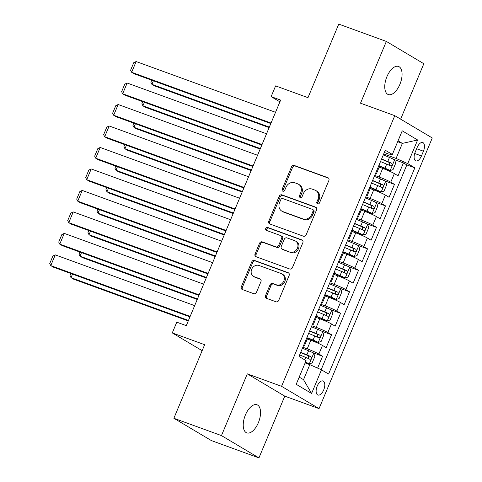 <?xml version="1.0" encoding="UTF-8"?>
<svg xmlns="http://www.w3.org/2000/svg" width="482" height="482" viewBox="0 0 482 482"><rect width="100%" height="100%" fill="white"/><g stroke="black" fill="none" stroke-linecap="round" stroke-linejoin="round"><path stroke-width="0.72" d="M317.578 203.892A1.603 1.386 -59.3 0 0 319.5 202.892L328.875 180.491A2.296 1.982 -59.3 0 0 328.176 177.84A2.296 1.982 -59.3 0 0 327.887 177.701L294.249 165.453A2.296 1.982 -59.3 0 0 291.502 166.88L282.127 189.281A1.603 1.386 -59.3 0 0 284.742 190.233L285.959 187.335A7.338 6.338 -59.3 0 1 294.761 182.768L297.563 183.787A7.338 6.338 -59.3 0 1 298.491 184.226A7.338 6.338 -59.3 0 1 300.72 192.71L299.509 195.614A1.603 1.386 -59.3 0 0 302.124 196.566L303.335 193.662A7.338 6.338 -59.3 0 1 312.137 189.095L314.939 190.113A7.338 6.338 -59.3 0 1 315.867 190.559A7.338 6.338 -59.3 0 1 318.096 199.042L316.885 201.94A1.603 1.386 -59.3 0 0 317.578 203.892M258.37 422.684A14.954 7.447 110 0 0 257.002 404.778A14.954 7.447 110 0 0 245.404 414.972A14.954 7.447 110 0 0 246.772 432.878A14.954 7.447 110 0 0 258.37 422.684M399.891 84.362A14.954 7.447 110 0 0 398.524 66.456A14.954 7.447 110 0 0 386.926 76.65A14.954 7.447 110 0 0 388.293 94.55A14.954 7.447 110 0 0 399.891 84.362M323.699 389.932A7.477 3.723 110 0 0 323.018 380.979A7.477 3.723 110 0 0 317.216 386.07A7.477 3.723 110 0 0 317.903 395.023A7.477 3.723 110 0 0 323.699 389.932M265.558 295.556A2.296 1.982 -59.3 0 0 266.251 298.207A2.296 1.982 -59.3 0 0 266.546 298.346L275.981 301.786A2.296 1.982 -59.3 0 0 278.729 300.358L289.14 275.475A2.296 1.982 -59.3 0 0 288.441 272.824A2.296 1.982 -59.3 0 0 288.152 272.685L254.514 260.437A2.296 1.982 -59.3 0 0 251.767 261.865L241.355 286.748A2.296 1.982 -59.3 0 0 242.054 289.399A2.296 1.982 -59.3 0 0 242.344 289.537L253.743 293.689A2.296 1.982 -59.3 0 0 256.496 292.261L260.949 281.608A2.296 1.982 -59.3 0 0 260.25 278.958A2.296 1.982 -59.3 0 0 259.961 278.825L254.309 276.764A6.133 5.296 -59.3 0 1 253.532 276.397A6.133 5.296 -59.3 0 1 251.875 268.854A6.133 5.296 -59.3 0 1 259.027 265.486L281.169 273.547A6.133 5.296 -59.3 0 1 281.946 273.915A6.133 5.296 -59.3 0 1 283.603 281.458A6.133 5.296 -59.3 0 1 276.451 284.826L272.764 283.482A2.296 1.982 -59.3 0 0 270.01 284.91L265.558 295.556L266.57 296.159A2.296 1.982 -59.3 0 0 266.841 298.454M400.644 119.15L423.829 63.726L386.347 41.428L338.756 24.1L307.98 97.671L275.614 85.886L271.125 96.629L280.638 100.093L186.293 325.639L176.773 322.175L172.279 332.917L202.145 350.679M221.461 435.601L258.942 457.9L284.778 396.144L247.296 373.845L221.461 435.601L173.869 418.274L204.645 344.702L172.279 332.917M247.296 373.845L281.566 386.323L394.782 115.668L432.264 137.96L319.048 408.622L281.566 386.323M386.347 41.428L360.518 103.19L394.782 115.668M303.413 236.21A2.296 1.982 -59.3 0 0 306.16 234.782L316.566 209.905A2.296 1.982 -59.3 0 0 315.873 207.254A2.296 1.982 -59.3 0 0 315.583 207.115L281.946 194.867A2.296 1.982 -59.3 0 0 279.192 196.295L268.787 221.172A2.296 1.982 -59.3 0 0 269.486 223.823A2.296 1.982 -59.3 0 0 269.775 223.961L303.413 236.21M302.853 242.687L292.447 267.57A2.296 1.982 -59.3 0 1 289.694 268.998L256.056 256.749A2.296 1.982 -59.3 0 1 255.767 256.611A2.296 1.982 -59.3 0 1 255.074 253.96L259.527 243.314A2.296 1.982 -59.3 0 1 262.274 241.886L275.921 246.85A2.296 1.982 -59.3 0 0 278.668 245.422L281.627 238.361A2.296 1.982 -59.3 0 0 280.928 235.71A2.296 1.982 -59.3 0 0 280.638 235.571L266.438 230.402A1.603 1.386 -59.3 0 1 267.673 227.45L301.865 239.897A2.296 1.982 -59.3 0 1 302.16 240.036A2.296 1.982 -59.3 0 1 302.853 242.687M258.942 457.9L211.351 440.572L173.869 418.274M317.608 368.109L322.572 356.228L312.722 352.643M302.841 347.257L307.209 348.848A9.345 0.759 22.7 0 1 318.879 354.029L322.47 345.437L326.169 347.636L331.562 334.749L321.711 331.164M311.824 325.778L316.198 327.368A9.345 0.759 22.7 0 1 327.862 332.55L331.459 323.958L335.153 326.157L340.545 313.27L330.694 309.679M320.813 304.293L325.181 305.883A9.345 0.759 22.7 0 1 336.852 311.071L340.443 302.479L344.142 304.678L349.534 291.791L339.677 288.2M329.796 282.813L334.171 284.404A9.345 0.759 22.7 0 1 345.835 289.586L349.432 280.994L353.125 283.193L358.518 270.306L348.667 266.721M338.786 261.334L343.154 262.925A9.345 0.759 22.7 0 1 354.818 268.106L358.415 259.515L362.115 261.714L367.501 248.826L357.65 245.242M347.769 239.855L352.137 241.446A9.345 0.759 22.7 0 1 363.808 246.627L367.398 238.036L371.098 240.235L376.49 227.347L366.639 223.756M356.752 218.37L361.126 219.961A9.345 0.759 22.7 0 1 372.791 225.148L376.388 216.557L380.081 218.756L385.473 205.862L375.623 202.277M365.742 196.891L370.11 198.482A9.345 0.759 22.7 0 1 381.78 203.663L385.371 195.071L389.07 197.271L394.463 184.383L390.763 182.184A9.345 0.759 -157.3 0 0 379.093 177.002L374.725 175.412M384.606 180.798L394.463 184.383M322.47 345.437A9.345 0.759 -157.3 0 0 310.806 340.256L307.299 338.979M331.459 323.958A9.345 0.759 -157.3 0 0 319.789 318.777L316.282 317.499M340.443 302.479A9.345 0.759 -157.3 0 0 328.778 297.292L325.272 296.014M349.432 280.994A9.345 0.759 -157.3 0 0 337.762 275.812L334.255 274.535M358.415 259.515A9.345 0.759 -157.3 0 0 346.745 254.333L343.244 253.056M367.398 238.036A9.345 0.759 -157.3 0 0 355.734 232.854L352.228 231.577M376.388 216.557A9.345 0.759 -157.3 0 0 364.717 211.369L361.211 210.092M385.371 195.071A9.345 0.759 -157.3 0 0 373.707 189.89L370.2 188.613M417.153 147.48L415.171 152.21A7.242 3.603 110 0 0 415.833 160.88A7.242 3.603 110 0 0 421.455 155.945L423.431 151.215A7.242 3.603 110 0 0 422.768 142.545A7.242 3.603 110 0 0 417.153 147.48M299.208 377.117L303.527 379.683L309.818 364.645L321.482 369.833L328.573 374.05L414.833 167.832L407.742 163.615L396.077 158.433L383.714 153.927M321.482 369.833L311.601 393.463L296.201 384.299L306.082 360.669L298.997 356.451L385.257 150.239L392.348 154.457L402.229 130.827L417.629 139.985L407.742 163.615M321.181 369.694L406.838 164.922L403.446 162.904L398.054 175.791L394.354 173.592A9.345 0.759 -157.3 0 0 382.69 168.411L379.183 167.133M375.394 173.809A9.345 0.759 -157.3 0 0 376.37 173.857A9.345 0.759 -157.3 0 0 375.653 173.201M376.37 173.857L379.967 165.266A9.345 0.759 -157.3 0 0 379.244 164.609M381.78 203.663L385.473 205.862M372.791 225.148L376.49 227.347M363.808 246.627L367.501 248.826M354.818 268.106L358.518 270.306M345.835 289.586L349.534 291.791M336.852 311.071L340.545 313.27M327.862 332.55L331.562 334.749M318.879 354.029L322.572 356.228M309.818 364.645L305.136 362.946M396.077 158.433L402.368 143.395L398.048 140.828M397.686 141.69L402.368 143.395L417.629 139.985M384.323 152.469L388.781 154.095L392.348 154.457M284.778 396.144L319.048 408.622M271.125 96.629L279.903 101.853M393.595 159.313L403.446 162.904M406.838 164.922L414.833 167.832M366.663 194.68A9.345 0.759 22.7 0 1 367.386 195.337L370.977 186.745A9.345 0.759 -157.3 0 0 370.26 186.088M357.68 216.159A9.345 0.759 22.7 0 1 358.397 216.822L361.994 208.23A9.345 0.759 -157.3 0 0 361.271 207.567M367.386 195.337A9.345 0.759 22.7 0 1 366.41 195.288M348.691 237.644A9.345 0.759 22.7 0 1 349.414 238.301L353.011 229.709A9.345 0.759 -157.3 0 0 352.288 229.052M358.397 216.822A9.345 0.759 22.7 0 1 357.427 216.767M339.708 259.123A9.345 0.759 22.7 0 1 340.431 259.78L344.021 251.188A9.345 0.759 -157.3 0 0 343.305 250.532M349.414 238.301A9.345 0.759 22.7 0 1 348.438 238.253M330.724 280.602A9.345 0.759 22.7 0 1 331.441 281.265L335.038 272.667A9.345 0.759 -157.3 0 0 334.315 272.011M340.431 259.78A9.345 0.759 22.7 0 1 339.455 259.732M321.735 302.081A9.345 0.759 22.7 0 1 322.458 302.744L326.049 294.153A9.345 0.759 -157.3 0 0 325.332 293.49M331.441 281.265A9.345 0.759 22.7 0 1 330.465 281.211M312.752 323.567A9.345 0.759 22.7 0 1 313.475 324.223L317.066 315.632A9.345 0.759 -157.3 0 0 316.343 314.975M322.458 302.744A9.345 0.759 22.7 0 1 321.482 302.69M303.768 345.046A9.345 0.759 22.7 0 1 304.485 345.702L308.082 337.111A9.345 0.759 -157.3 0 0 307.359 336.454M313.475 324.223A9.345 0.759 22.7 0 1 312.499 324.175M304.485 345.702A9.345 0.759 22.7 0 1 303.509 345.654M311.601 393.463L303.527 379.683M317.957 203.964A1.603 1.386 -59.3 0 1 317.897 202.542L319.108 199.644A7.338 6.338 -59.3 0 0 316.885 191.161L315.867 190.559M298.491 184.226L299.503 184.829A7.338 6.338 -59.3 0 1 301.732 193.312L300.521 196.216A1.603 1.386 -59.3 0 0 300.575 197.638M328.603 178.195L295.261 166.055A2.296 1.982 -59.3 0 0 292.514 167.483L283.139 189.884A1.603 1.386 -59.3 0 0 283.199 191.312M316.294 207.609L282.958 195.469A2.296 1.982 -59.3 0 0 280.211 196.897L269.8 221.774A2.296 1.982 -59.3 0 0 270.071 224.07M312.981 211.267A1.603 1.386 -59.3 0 0 312.294 209.315L282.765 198.566A1.603 1.386 -59.3 0 0 280.843 199.566L279.56 202.621A7.338 6.338 -59.3 0 0 281.789 211.104A7.338 6.338 -59.3 0 0 282.717 211.55L302.901 218.894A7.338 6.338 -59.3 0 0 311.703 214.327L312.981 211.267L313.993 211.869A1.603 1.386 -59.3 0 0 313.505 210.013L312.493 209.411M281.789 211.104L282.801 211.706A7.338 6.338 -59.3 0 0 283.729 212.152L282.717 211.55M313.993 211.869L312.716 214.93A7.338 6.338 -59.3 0 1 303.913 219.497L283.729 212.152M280.928 235.71L281.94 236.313A2.296 1.982 -59.3 0 1 282.639 238.964L279.68 246.025A2.296 1.982 -59.3 0 1 276.933 247.453L263.293 242.488A2.296 1.982 -59.3 0 0 260.539 243.916L256.087 254.562A2.296 1.982 -59.3 0 0 256.358 256.858M302.582 240.391L268.685 228.052A1.603 1.386 -59.3 0 0 266.871 230.559M290.074 252.008A6.133 5.296 -59.3 0 0 297.225 248.64A6.133 5.296 -59.3 0 0 295.568 241.096A6.133 5.296 -59.3 0 0 294.791 240.723L286.989 237.885A2.296 1.982 -59.3 0 0 284.241 239.313L281.283 246.374A2.296 1.982 -59.3 0 0 281.982 249.025A2.296 1.982 -59.3 0 0 282.271 249.164L291.086 252.61A6.133 5.296 -59.3 0 0 298.238 249.242A6.133 5.296 -59.3 0 0 296.581 241.699L295.568 241.096M281.982 249.025L282.994 249.628A2.296 1.982 -59.3 0 0 283.283 249.766L282.271 249.164M291.086 252.61L283.283 249.766M281.946 273.915L282.958 274.517A6.133 5.296 -59.3 0 1 284.615 282.06A6.133 5.296 -59.3 0 1 277.463 285.428L273.776 284.085A2.296 1.982 -59.3 0 0 271.023 285.513L266.57 296.159M253.532 276.397L254.544 276.999A6.133 5.296 -59.3 0 0 255.321 277.367L254.309 276.764M260.678 279.319L255.321 277.367M288.869 273.18L255.526 261.039A2.296 1.982 -59.3 0 0 252.779 262.467L242.368 287.35A2.296 1.982 -59.3 0 0 242.645 289.646M379.563 166.224L390.089 170.592L393.011 169.646L395.71 163.205L394.577 159.849A6.194 0.506 -157.3 0 0 389.456 157.439L383.304 154.903M390.089 170.592A6.194 0.506 -157.3 0 0 384.961 168.182L379.659 165.995M269.342 127.103L151.908 84.338L154.439 85.844L269.131 127.61M380.521 161.56L386.666 164.097A6.194 0.506 22.7 0 1 390.8 165.971C392.252 165.688 392.607 164.832 391.878 163.392A6.194 0.506 -157.3 0 0 387.745 161.524L381.599 158.982M381.503 159.211L389.137 162.398L389.456 164.615M153.39 80.789L151.908 84.338L150.866 82.277L151.74 80.187M271.041 123.043L131.646 72.288L134.177 73.794L270.83 123.555M275.535 112.306L136.141 61.545L131.646 72.288L130.604 70.227L133.749 62.708L136.141 61.545M370.58 187.703L381.099 192.071L384.027 191.125L386.721 184.684L385.594 181.328A6.194 0.506 -157.3 0 0 380.467 178.918L374.321 176.382M381.099 192.071A6.194 0.506 -157.3 0 0 375.972 189.661L370.676 187.474M260.358 148.583L142.919 105.823L145.456 107.329L260.147 149.089M371.532 183.04L377.683 185.582A6.194 0.506 22.7 0 1 381.816 187.45C383.262 187.173 383.624 186.311 382.895 184.871A6.194 0.506 -157.3 0 0 378.762 183.003L372.61 180.467M372.514 180.696L380.153 183.877L380.473 186.094M144.407 102.268L142.919 105.823L141.883 103.763L142.756 101.672M361.596 209.182L372.116 213.55L375.038 212.61L377.737 206.163L376.611 202.808A6.194 0.506 -157.3 0 0 371.483 200.404L365.332 197.861M372.116 213.55A6.194 0.506 -157.3 0 0 366.989 211.14L361.693 208.953M251.369 170.062L133.936 127.302L136.466 128.808L251.158 170.574M362.548 204.525L368.694 207.061A6.194 0.506 22.7 0 1 372.827 208.929C374.279 208.652 374.641 207.79 373.905 206.356A6.194 0.506 -157.3 0 0 369.772 204.482L363.627 201.946M363.53 202.175L371.164 205.356L371.489 207.573M135.424 123.754L133.936 127.302L132.893 125.242L133.767 123.151M352.607 230.667L363.127 235.029L366.055 234.089L368.748 227.643L367.621 224.293A6.194 0.506 -157.3 0 0 362.494 221.883L356.349 219.346M363.127 235.029A6.194 0.506 -157.3 0 0 358.006 232.625L352.704 230.438M242.386 191.547L124.952 148.781L127.483 150.288L242.175 192.053M353.565 226.004L359.711 228.54A6.194 0.506 22.7 0 1 363.844 230.414C365.296 230.131 365.651 229.275 364.922 227.835A6.194 0.506 -157.3 0 0 360.789 225.962L354.638 223.425M354.547 223.654L362.181 226.835L362.5 229.058M126.435 145.233L124.952 148.781L123.91 146.721L124.784 144.63M343.624 252.146L354.143 256.514L357.072 255.568L359.765 249.128L358.638 245.772A6.194 0.506 -157.3 0 0 353.511 243.362L347.359 240.825M354.143 256.514A6.194 0.506 -157.3 0 0 349.016 254.104L343.72 251.917M233.402 213.026L115.963 170.26L118.5 171.773L233.186 213.532M344.576 247.483L350.727 250.025A6.194 0.506 22.7 0 1 354.854 251.893C356.306 251.616 356.668 250.754 355.933 249.315A6.194 0.506 -157.3 0 0 351.806 247.447L345.654 244.904M345.558 245.133L353.198 248.32L353.517 250.538M117.451 166.712L115.963 170.26L114.921 168.206L115.8 166.109M262.057 144.528L122.663 93.767L125.193 95.273L261.84 145.034M266.546 133.785L127.152 83.031L122.663 93.767L121.621 91.707L124.766 84.187L127.152 83.031M253.068 166.007L113.674 115.252L116.21 116.758L252.857 166.513M257.563 155.264L118.168 104.51L113.674 115.252L112.637 113.192L115.782 105.672L118.168 104.51M244.085 187.486L104.69 136.731L107.221 138.238L243.874 187.992M248.573 176.749L109.185 125.989L104.69 136.731L103.648 134.671L106.793 127.152L109.185 125.989M235.096 208.971L95.707 158.21L98.238 159.717L234.885 209.477M239.59 198.229L100.196 147.468L95.707 158.21L94.665 156.15L97.81 148.631L100.196 147.468M334.635 273.625L345.16 277.993L348.082 277.048L350.782 270.607L349.649 267.251A6.194 0.506 -157.3 0 0 344.528 264.847L338.376 262.304M345.16 277.993A6.194 0.506 -157.3 0 0 340.033 275.584L334.731 273.396M224.413 234.505L106.98 191.746L109.51 193.252L224.202 235.011M335.593 268.968L341.738 271.505A6.194 0.506 22.7 0 1 345.871 273.372C347.323 273.095 347.685 272.234 346.95 270.8A6.194 0.506 -157.3 0 0 342.816 268.926L336.671 266.389M336.575 266.618L344.208 269.8L344.528 272.017M108.462 188.197L106.98 191.746L105.938 189.685L106.811 187.594M226.112 230.45L86.718 179.69L89.254 181.196L225.901 230.956M230.607 219.708L91.212 168.953L86.718 179.69L85.675 177.629L88.821 170.116L91.212 168.953M325.651 295.105L336.171 299.473L339.099 298.533L341.792 292.086L340.666 288.736A6.194 0.506 -157.3 0 0 335.538 286.326L329.393 283.79M336.171 299.473A6.194 0.506 -157.3 0 0 331.044 297.063L325.748 294.876M215.43 255.984L97.991 213.225L100.527 214.731L215.219 256.496M326.603 290.447L332.755 292.984A6.194 0.506 22.7 0 1 336.888 294.857C338.334 294.574 338.695 293.713 337.966 292.279A6.194 0.506 -157.3 0 0 333.833 290.405L327.682 287.868M327.585 288.097L335.225 291.279L335.544 293.502M99.479 209.676L97.991 213.225L96.954 211.164L97.828 209.074M217.129 251.929L77.735 201.175L80.265 202.681L216.912 252.435M221.618 241.187L82.229 190.432L77.735 201.175L76.692 199.114L79.837 191.595L82.229 190.432M316.668 316.59L327.188 320.952L330.11 320.012L332.809 313.565L331.682 310.215A6.194 0.506 -157.3 0 0 326.555 307.805L320.403 305.269M327.188 320.952A6.194 0.506 -157.3 0 0 322.06 318.548L316.764 316.361M206.447 277.469L89.007 234.704L91.538 236.21L206.23 277.975M317.62 311.926L323.765 314.463A6.194 0.506 22.7 0 1 327.899 316.337C329.351 316.053 329.712 315.198 328.977 313.758A6.194 0.506 -157.3 0 0 324.844 311.89L318.698 309.348M318.602 309.577L326.242 312.764L326.561 314.981M90.495 231.155L89.007 234.704L87.965 232.643L88.839 230.553M208.14 273.408L68.745 222.654L71.282 224.16L207.929 273.921M212.634 262.672L73.24 211.911L68.745 222.654L67.709 220.593L70.854 213.074L73.24 211.911M307.679 338.069L318.204 342.437L321.126 341.491L323.82 335.05L322.693 331.694A6.194 0.506 -157.3 0 0 317.566 329.284L311.42 326.748M318.204 342.437A6.194 0.506 -157.3 0 0 313.077 340.027L307.775 337.84M197.457 298.948L80.024 256.189L82.555 257.695L197.246 299.455M308.637 333.405L314.782 335.948A6.194 0.506 22.7 0 1 318.915 337.816C320.367 337.539 320.723 336.677 319.994 335.237A6.194 0.506 -157.3 0 0 315.861 333.369L309.715 330.833M309.619 331.056L317.252 334.243L317.572 336.46M81.506 252.634L80.024 256.189L78.982 254.128L79.855 252.038M199.156 294.894L59.762 244.133L62.292 245.639L198.946 295.4M203.645 284.151L64.257 233.396L59.762 244.133L58.72 242.072L61.865 234.553L64.257 233.396M305.389 362.337L309.215 363.916L312.143 362.976L314.836 356.529L313.71 353.173A6.194 0.506 -157.3 0 0 308.582 350.769L302.437 348.227M309.215 363.916A6.194 0.506 -157.3 0 0 305.486 362.103M188.474 320.428L71.035 277.668L73.571 279.174L188.263 320.934M299.647 354.891L305.799 357.427A6.194 0.506 22.7 0 1 309.926 359.295C311.378 359.018 311.74 358.156 311.004 356.722A6.194 0.506 -157.3 0 0 306.877 354.848L300.726 352.312M300.629 352.541L308.269 355.722L308.588 357.939M72.523 274.119L71.035 277.668L69.998 275.608L70.872 273.517M190.167 316.373L50.779 265.618L53.309 267.124L189.956 316.879M194.662 305.63L55.267 254.876L50.779 265.618L49.736 263.558L52.881 256.038L55.267 254.876M307.209 348.848L310.806 340.256M316.198 327.368L319.789 318.777M325.181 305.883L328.778 297.292M334.171 284.404L337.762 275.812M343.154 262.925L346.745 254.333M352.137 241.446L355.734 232.854M361.126 219.961L364.717 211.369M370.11 198.482L373.707 189.89M379.093 177.002L382.69 168.411M390.763 182.184L394.354 173.592M416.623 148.739L423.431 151.215M414.707 153.487L421.455 155.945M319.108 199.644L318.096 199.042M300.521 196.216L299.509 195.614M301.732 193.312L300.72 192.71M283.139 189.884L282.127 189.281M292.514 167.483L291.502 166.88M295.261 166.055L294.249 165.453M328.435 178.027L327.887 177.701M317.897 202.542L316.885 201.94M269.8 221.774L268.787 221.172M280.211 196.897L279.192 196.295M282.958 195.469L281.946 194.867M316.132 207.441L315.583 207.115M303.913 219.497L302.901 218.894M312.716 214.93L311.703 214.327M256.087 254.562L255.074 253.96M260.539 243.916L259.527 243.314M263.293 242.488L262.274 241.886M276.933 247.453L275.921 246.85M279.68 246.025L278.668 245.422M282.639 238.964L281.627 238.361M268.685 228.052L267.673 227.45M302.419 240.229L301.865 239.897M271.023 285.513L270.01 284.91M273.776 284.085L272.764 283.482M277.463 285.428L276.451 284.826M260.509 279.15L259.961 278.825M242.368 287.35L241.355 286.748M252.779 262.467L251.767 261.865M255.526 261.039L254.514 260.437M288.7 273.017L288.152 272.685M390.161 170.568L394.607 159.934M387.745 161.524L389.456 157.439M384.961 168.182L386.666 164.097M389.137 162.398L391.878 163.392M381.178 192.047L385.624 181.413M378.762 183.003L380.467 178.918M375.972 189.661L377.683 185.582M380.153 183.877L382.895 184.871M372.188 213.526L376.635 202.892M369.772 204.482L371.483 200.404M366.989 211.14L368.694 207.061M371.164 205.356L373.905 206.356M363.205 235.011L367.652 224.377M360.789 225.962L362.494 221.883M358.006 232.625L359.711 228.54M362.181 226.835L364.922 227.835M354.216 256.49L358.668 245.856M351.806 247.447L353.511 243.362M349.016 254.104L350.727 250.025M353.198 248.32L355.933 249.315M345.233 277.969L349.679 267.335M342.816 268.926L344.528 264.847M340.033 275.584L341.738 271.505M344.208 269.8L346.95 270.8M336.249 299.449L340.696 288.82M333.833 290.405L335.538 286.326M331.044 297.063L332.755 292.984M335.225 291.279L337.966 292.279M327.26 320.934L331.706 310.3M324.844 311.89L326.555 307.805M322.06 318.548L323.765 314.463M326.242 312.764L328.977 313.758M318.277 342.413L322.723 331.779M315.861 333.369L317.566 329.284M313.077 340.027L314.782 335.948M317.252 334.243L319.994 335.237M309.287 363.892L313.74 353.258M306.877 354.848L308.582 350.769M304.769 359.885L305.799 357.427M308.269 355.722L311.004 356.722"/></g></svg>
